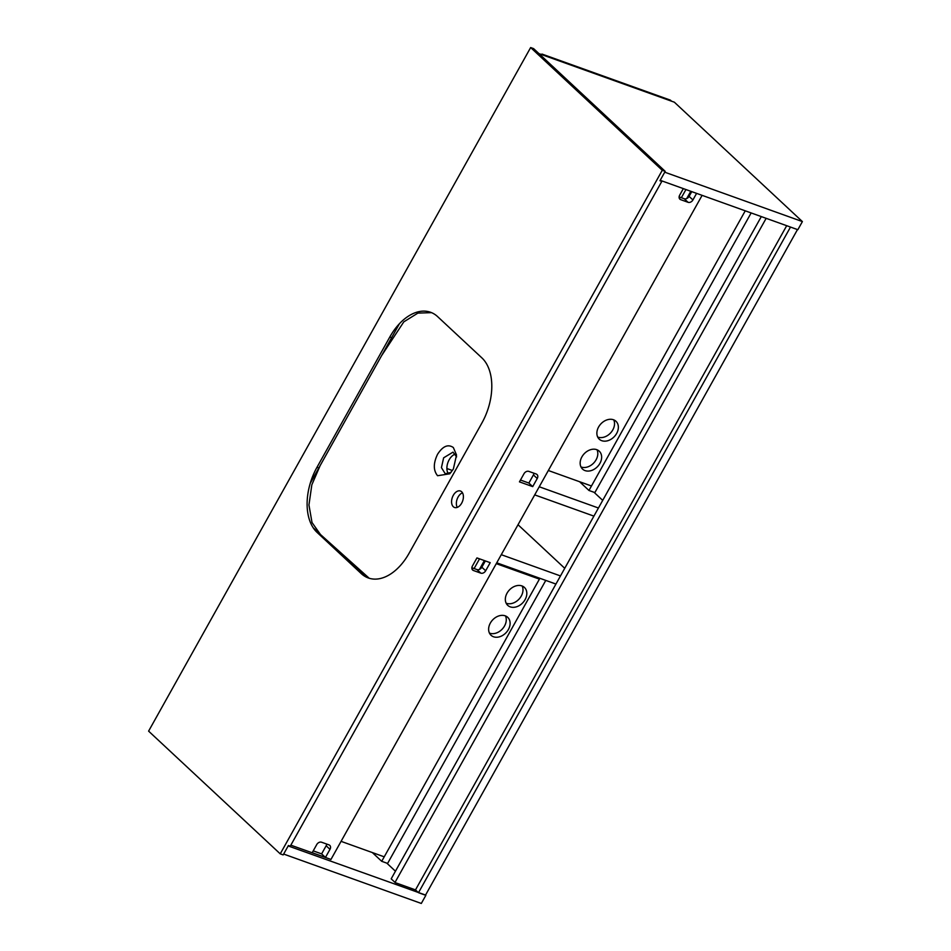 <?xml version="1.0" encoding="UTF-8"?>
<svg xmlns="http://www.w3.org/2000/svg" width="951" height="951" viewBox="0 0 951 951"><rect width="100%" height="100%" fill="white"/><g stroke="black" fill="none" stroke-linecap="round" stroke-linejoin="round"><path stroke-width="1.43" d="M451.047 472.409L445.258 473.776L441.43 467.63L443.641 457.811L453.021 452.129L456.623 456.86M437.579 475.726L449.787 473.788L453.365 468.998L456.528 454.994L453.342 447.529C448.087 443.903 442.821 446.138 437.579 454.245C433.252 463.268 433.252 470.424 437.579 475.726M369.226 578.267L320.475 534.521L312.011 522.527L308.944 504.969L311.833 484.82L320.166 465.562L381.601 355.638L403.806 321.854L417.893 313.105L431.516 312.641M455.446 454.079A11.495 7.156 -70.3 0 0 449.157 459.797A11.495 7.156 -70.3 0 0 448.361 473.812M313.117 527.662L365.98 576.96M399.444 323.709L310.228 483.334M461.675 503.15A8.749 5.444 -70.3 0 0 460.439 491.013A8.749 5.444 -70.3 0 0 453.294 495.34A8.749 5.444 -70.3 0 0 454.53 507.477A8.749 5.444 -70.3 0 0 461.675 503.15M462.495 492.82A8.749 5.444 -70.3 0 0 458.085 497.052A8.749 5.444 -70.3 0 0 457.265 507.382M280.236 853.855L662.265 170.288L530.646 47.55L148.606 731.129L280.236 853.855L283.172 854.913L288.426 845.51L290.269 846.176L661.801 181.403L660.909 180.571M662.265 170.288L665.213 171.346L659.958 180.738L661.801 181.403M530.646 47.55L533.582 48.608L665.213 171.346M317.028 532.358L361.297 573.643A49.975 31.121 -70.3 0 0 368.299 577.958A49.975 31.121 -70.3 0 0 409.108 553.232L481.931 422.933A49.975 31.121 -70.3 0 0 481.884 357.885L437.603 316.612A49.975 31.121 -70.3 0 0 430.601 312.285A49.975 31.121 -70.3 0 0 389.803 337.011L316.968 467.321A49.975 31.121 -70.3 0 0 317.028 532.358L318.87 533.024M386.784 863.128L395.45 871.211M790.495 227.063L797.485 229.571L425.477 895.2L418.488 892.692L790.495 227.063M761.311 216.59L391.182 878.843L395.247 882.635L415.492 889.898L418.488 892.692M415.492 889.898L786.703 225.696M802.394 221.583L797.853 229.702L660.196 180.31L664.737 172.19L802.394 221.583L674.354 102.197L538.967 53.625M425.846 895.331L421.317 903.45L283.648 854.057L288.189 845.938L425.561 895.057M290.828 845.177L330.972 859.442M326.704 844.06A3.994 3.019 -47 0 1 326.157 845.772L321.616 853.891L313.224 850.872L321.616 853.891L325.444 857.457L329.985 849.338A3.994 3.019 133 0 0 329.771 845.356A3.994 3.019 133 0 0 328.951 844.868L321.593 842.229A3.994 3.019 133 0 0 316.731 844.583L312.201 852.702L325.444 857.457M395.01 882.421L766.161 218.326M533.963 473.218A3.994 3.019 -47 0 1 533.404 474.929L528.875 483.049L520.47 480.029L528.875 483.049L532.703 486.615L537.244 478.496A3.994 3.019 133 0 0 537.018 474.525A3.994 3.019 133 0 0 536.209 474.026L528.839 471.387A3.994 3.019 133 0 0 523.989 473.741L519.448 481.86L532.703 486.615M485.343 560.924L481.836 567.212A3.994 3.019 -47 0 1 476.974 569.578L471.862 567.735M691.746 191.626L689.095 196.37A3.994 3.019 -47 0 1 684.233 198.735L679.121 196.905M330.9 859.549L702.111 195.347M476.95 557.916L472.409 566.023A3.994 3.019 133 0 0 472.635 570.006A3.994 3.019 133 0 0 473.443 570.505L480.814 573.144A3.994 3.019 133 0 0 485.664 570.778L490.205 562.671L476.95 557.916M683.341 188.619L679.668 195.193A3.994 3.019 133 0 0 679.882 199.175A3.994 3.019 133 0 0 680.702 199.662L688.06 202.301A3.994 3.019 133 0 0 692.922 199.948L696.596 193.374M542.26 54.801L541.951 54.052L670.407 100.14L671.525 101.186M542.427 54.504L544.043 55.443M548.335 470.507L591.474 485.985L745.251 210.825L588.966 490.466L594.862 492.582L751.147 212.941M588.966 490.466L579.587 481.717M580.978 466.941A12.244 9.26 133 0 0 581.227 467.024A12.244 9.26 133 0 0 593.959 462.745A12.244 9.26 133 0 0 596.99 449.752M596.752 449.668A12.244 9.26 -47 0 1 599.249 451.178A12.244 9.26 -47 0 1 598.892 464.968A12.244 9.26 -47 0 1 585.055 470.602A12.244 9.26 -47 0 1 582.547 469.093A12.244 9.26 -47 0 1 582.915 455.303A12.244 9.26 -47 0 1 596.752 449.668M597.692 437.032A12.244 9.26 133 0 0 597.941 437.127A12.244 9.26 133 0 0 610.673 432.848A12.244 9.26 133 0 0 613.716 419.855M613.466 419.76A12.244 9.26 -47 0 1 615.963 421.269A12.244 9.26 -47 0 1 615.606 435.059A12.244 9.26 -47 0 1 601.769 440.693A12.244 9.26 -47 0 1 599.261 439.184A12.244 9.26 -47 0 1 599.629 425.394A12.244 9.26 -47 0 1 613.466 419.76M685.933 189.546L681.368 197.701M686.717 198.557L690.783 191.282M539.883 578.291L381.72 861.309L372.328 852.56M381.72 861.309L387.604 863.425L545.779 580.407M489.432 633.104A12.244 9.26 133 0 0 489.682 633.188A12.244 9.26 133 0 0 502.413 628.908A12.244 9.26 133 0 0 505.456 615.915M505.207 615.832A12.244 9.26 -47 0 1 507.715 617.342A12.244 9.26 -47 0 1 507.358 631.131A12.244 9.26 -47 0 1 493.51 636.766A12.244 9.26 -47 0 1 491.013 635.244A12.244 9.26 -47 0 1 491.37 621.467A12.244 9.26 -47 0 1 505.207 615.832M506.158 603.196A12.244 9.26 133 0 0 506.396 603.291A12.244 9.26 133 0 0 519.127 599.011A12.244 9.26 133 0 0 522.17 586.018M521.921 585.923A12.244 9.26 -47 0 1 524.429 587.433A12.244 9.26 -47 0 1 524.072 601.222A12.244 9.26 -47 0 1 510.223 606.857A12.244 9.26 -47 0 1 507.727 605.347A12.244 9.26 -47 0 1 508.084 591.558A12.244 9.26 -47 0 1 521.921 585.923M341.076 841.35L384.228 856.827L539.419 579.123L537.695 577.507M496.279 563.646L539.419 579.123M479.459 569.387L484.392 560.579M479.542 558.843L474.109 568.543M452.438 470.519L446.887 468.534M539.241 486.769L598.441 508.012M602.708 500.369L594.03 492.285M534.712 494.889L593.899 516.12M501.284 554.695L560.472 575.937M564.739 568.306L518.022 524.738M496.743 562.814L555.943 584.057M318.811 467.987L316.968 467.321M391.634 337.676L389.803 337.011M326.157 845.772L329.985 849.338M689.095 196.37L692.922 199.948M684.233 198.735L688.06 202.301M679.335 198.39L680.702 199.662M481.836 567.212L485.664 570.778M476.974 569.578L480.814 573.144M472.076 569.233L473.443 570.505M533.404 474.929L537.244 478.496"/></g></svg>
